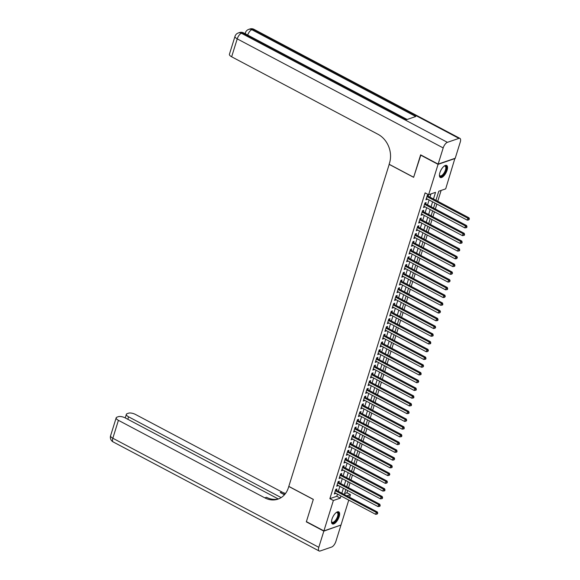 <?xml version="1.0" encoding="UTF-8"?>
<svg xmlns="http://www.w3.org/2000/svg" width="580" height="580" viewBox="0 0 580 580"><rect width="100%" height="100%" fill="white"/><g stroke="black" fill="none" stroke-linecap="round" stroke-linejoin="round"><path stroke-width="0.87" d="M331.977 519.136A6.808 2.849 -62.1 0 1 338.771 511.879A6.808 2.849 -62.1 0 1 339.184 516.657A6.808 2.849 -62.1 0 1 332.398 523.914A6.808 2.849 -62.1 0 1 331.977 519.136M439.879 172.709A6.808 2.849 -62.1 0 1 446.665 165.452A6.808 2.849 -62.1 0 1 447.078 170.237A6.808 2.849 -62.1 0 1 440.292 177.487A6.808 2.849 -62.1 0 1 439.879 172.709M454.916 158.347L445.694 188.862L438.77 191.24L435.942 200.317M344.592 493.595L346.949 492.79L347.659 490.499M348.536 487.7L350.074 482.763M350.943 479.957L352.481 475.02M353.358 472.221L354.895 467.277M355.765 464.478L357.309 459.534M358.179 456.736L359.716 451.791M360.586 448.992L362.13 444.055M363 441.25L364.537 436.312M365.414 433.514L366.951 428.569M367.821 425.771L369.358 420.826M370.236 418.028L371.773 413.09M372.643 410.285L374.187 405.348M375.057 402.549L376.594 397.604M377.464 394.806L379.008 389.861M379.878 387.063L381.415 382.126M382.292 379.32L383.829 374.383M384.7 371.584L386.236 366.64M387.114 363.841L388.651 358.897M389.521 356.098L391.065 351.154M391.935 348.355L393.472 343.418M394.342 340.612L395.886 335.675M396.756 332.876L398.293 327.932M399.171 325.133L400.708 320.189M401.577 317.39L403.114 312.453M403.992 309.647L405.529 304.71M406.399 301.912L407.943 296.967M408.813 294.169L410.35 289.224M411.22 286.426L412.764 281.488M413.634 278.683L415.171 273.745M416.048 270.947L417.586 266.002M418.455 263.204L419.992 258.26M420.87 255.461L422.407 250.517M423.277 247.718L424.821 242.781M425.691 239.975L427.228 235.038M428.098 232.239L429.642 227.295M430.512 224.496L432.049 219.552M432.926 216.753L434.463 211.816M435.334 209.01L436.87 204.073M437.748 201.274L441.126 190.429M346.949 492.79L350.45 494.646L349.624 497.299M348.754 500.098L340.989 525.03L323.908 530.896L333.369 500.511L340.293 498.133L340.967 495.973M336.48 490.339L336.9 488.983L335.748 489.375L334.298 494.022L335.602 493.138M338.887 482.596L339.314 481.24L338.154 481.639L336.712 486.279L338.017 485.395M341.301 474.853L341.721 473.498L340.569 473.896L339.119 478.536L340.431 477.652M343.715 467.11L344.136 465.754L342.983 466.153L341.533 470.8L342.838 469.909M346.122 459.367L346.543 458.019L345.39 458.41L343.947 463.058L345.252 462.173M348.536 451.632L348.957 450.276L347.804 450.667L346.354 455.314L347.659 454.43M350.943 443.888L351.364 442.533L350.211 442.932L348.769 447.572L350.074 446.687M353.358 436.146L353.778 434.79L352.625 435.188L351.175 439.836L352.488 438.944M355.765 428.402L356.192 427.047L355.032 427.446L353.59 432.093L354.895 431.208M358.179 420.667L358.599 419.311L357.447 419.702L355.997 424.35L357.309 423.465M360.593 412.924L361.014 411.568L359.861 411.967L358.411 416.607L359.716 415.722M363 405.181L363.421 403.825L362.268 404.224L360.825 408.871L362.13 407.979M365.414 397.438L365.835 396.082L364.682 396.481L363.232 401.128L364.537 400.243M367.821 389.695L368.242 388.346L367.089 388.738L365.646 393.385L366.951 392.5M370.236 381.959L370.656 380.603L369.504 381.002L368.053 385.642L369.366 384.757M372.643 374.216L373.071 372.86L371.911 373.259L370.468 377.899L371.773 377.014M375.057 366.473L375.477 365.117L374.325 365.516L372.875 370.163L374.187 369.271M377.471 358.73L377.892 357.381L376.739 357.773L375.289 362.42L376.594 361.536M379.878 350.994L380.299 349.638L379.146 350.03L377.703 354.677L379.008 353.793M382.292 343.251L382.713 341.895L381.56 342.294L380.11 346.934L381.415 346.05M384.7 335.508L385.12 334.152L383.967 334.551L382.524 339.199L383.829 338.307M387.114 327.765L387.534 326.41L386.382 326.808L384.932 331.455L386.244 330.571M389.521 320.029L389.949 318.674L388.788 319.065L387.346 323.712L388.651 322.828M391.935 312.286L392.355 310.931L391.203 311.329L389.753 315.969L391.065 315.085M394.349 304.543L394.77 303.188L393.617 303.587L392.167 308.234L393.472 307.342M396.756 296.8L397.177 295.445L396.024 295.844L394.581 300.491L395.886 299.599M399.171 289.058L399.591 287.709L398.438 288.101L396.988 292.748L398.293 291.863M401.577 281.322L401.998 279.966L400.845 280.365L399.402 285.005L400.708 284.12M403.992 273.579L404.412 272.223L403.26 272.622L401.81 277.262L403.122 276.377M406.399 265.836L406.826 264.48L405.666 264.879L404.224 269.526L405.529 268.634M408.813 258.093L409.233 256.744L408.081 257.136L406.631 261.783L407.943 260.899M411.227 250.357L411.648 249.001L410.495 249.393L409.045 254.04L410.35 253.155M413.634 242.614L414.055 241.258L412.902 241.657L411.459 246.297L412.764 245.412M416.048 234.871L416.469 233.515L415.316 233.914L413.866 238.561L415.171 237.669M418.455 227.128L418.876 225.772L417.723 226.171L416.28 230.818L417.586 229.934M420.87 219.392L421.29 218.036L420.137 218.428L418.688 223.075L420 222.191M423.277 211.649L423.704 210.293L422.545 210.692L421.102 215.332L422.407 214.448M425.691 203.906L426.111 202.55L424.959 202.949L423.509 207.589L424.821 206.705M433.463 199.005L435.536 192.35L428.613 194.728L425.111 192.872L329.868 498.655L336.791 496.277L337.466 494.116M338.336 491.318L339.873 486.381M340.75 483.575L342.287 478.638M343.157 475.839L344.694 470.895M345.571 468.096L347.108 463.152M347.978 460.353L349.522 455.416M350.392 452.61L351.93 447.673M352.807 444.875L354.344 439.93M355.214 437.132L356.751 432.187M357.628 429.388L359.165 424.451M360.035 421.646L361.572 416.708M362.449 413.902L363.986 408.965M364.856 406.167L366.4 401.222M367.27 398.424L368.808 393.479M369.685 390.681L371.222 385.743M372.092 382.938L373.629 378M374.506 375.202L376.043 370.257M376.913 367.459L378.457 362.514M379.327 359.716L380.864 354.779M381.734 351.973L383.278 347.036M384.149 344.237L385.685 339.293M386.563 336.494L388.1 331.55M388.97 328.751L390.507 323.814M391.384 321.008L392.921 316.071M393.791 313.265L395.335 308.328M396.205 305.529L397.742 300.585M398.612 297.786L400.157 292.842M401.026 290.043L402.563 285.106M403.441 282.3L404.978 277.363M405.848 274.565L407.385 269.62M408.262 266.822L409.799 261.877M410.669 259.079L412.213 254.142M413.083 251.336L414.62 246.399M415.49 243.6L417.034 238.655M417.904 235.857L419.441 230.912M420.319 228.114L421.856 223.169M422.726 220.371L424.263 215.434M425.14 212.628L426.677 207.691M427.547 204.892L429.091 199.948M429.961 197.149L430.969 193.916M428.105 196.163L428.526 194.807L427.373 195.206L425.923 199.854L427.228 198.962M323.908 530.896L306.392 521.623L313.323 499.365L288.804 486.381L389.216 164.307M389.108 164.343L413.627 177.328L420.87 154.962M420.558 155.07L438.074 164.343L455.155 158.478M329.868 498.655L333.369 500.511M428.613 194.728L438.074 164.343M341.837 493.174L343.375 488.237M344.252 485.431L345.789 480.494M346.659 477.688L348.203 472.751M349.073 469.952L350.61 465.008M351.48 462.209L353.024 457.265M353.894 454.466L355.431 449.529M356.308 446.723L357.845 441.786M358.715 438.988L360.252 434.043M361.13 431.245L362.667 426.3M363.537 423.501L365.081 418.564M365.951 415.759L367.488 410.821M368.365 408.023L369.902 403.078M370.772 400.28L372.309 395.335M373.186 392.537L374.724 387.599M375.593 384.794L377.138 379.857M378.008 377.051L379.545 372.113M380.415 369.315L381.959 364.37M382.829 361.572L384.366 356.627M385.243 353.829L386.78 348.892M387.65 346.086L389.187 341.149M390.064 338.35L391.601 333.406M392.471 330.607L394.016 325.663M394.886 322.864L396.423 317.927M397.293 315.121L398.837 310.184M399.707 307.385L401.244 302.441M402.121 299.642L403.658 294.698M404.528 291.899L406.065 286.955M406.942 284.156L408.479 279.219M409.349 276.413L410.894 271.476M411.764 268.678L413.301 263.733M414.171 260.935L415.715 255.99M416.585 253.192L418.122 248.255M418.999 245.449L420.536 240.512M421.406 237.713L422.943 232.768M423.821 229.97L425.358 225.025M426.227 222.227L427.772 217.29M428.642 214.484L430.179 209.547M431.049 206.748L432.593 201.804M346.912 495.857L350.45 494.646M435.065 203.116L433.528 208.053M432.658 210.859L431.121 215.796M430.244 218.595L428.707 223.539M427.837 226.338L426.293 231.282M425.423 234.081L423.886 239.025M423.016 241.824L421.471 246.761M420.601 249.567L419.064 254.504M418.187 257.302L416.65 262.247M415.78 265.046L414.243 269.99M413.366 272.788L411.829 277.726M410.959 280.531L409.415 285.469M408.545 288.267L407.008 293.212M406.138 296.01L404.593 300.955M403.724 303.753L402.186 308.69M401.309 311.496L399.772 316.433M398.902 319.239L397.365 324.176M396.488 326.975L394.951 331.919M394.081 334.718L392.537 339.662M391.667 342.461L390.13 347.398M389.252 350.204L387.715 355.141M386.846 357.94L385.309 362.884M384.431 365.683L382.894 370.627M382.024 373.426L380.487 378.363M379.61 381.169L378.073 386.106M377.203 388.904L375.659 393.849M374.789 396.647L373.252 401.592M372.375 404.39L370.837 409.328M369.967 412.134L368.43 417.071M367.553 419.876L366.016 424.814M365.146 427.612L363.602 432.557M362.732 435.355L361.195 440.3M360.325 443.098L358.781 448.036M357.911 450.841L356.374 455.778M355.496 458.577L353.959 463.522M353.089 466.32L351.552 471.264M350.675 474.063L349.138 479M348.268 481.806L346.724 486.743M345.854 489.542L344.317 494.486M336.791 496.277L340.293 498.133M426.191 198.983L427.076 199.455M423.784 206.726L424.669 207.198M421.37 214.469L422.254 214.941M418.956 222.213L419.848 222.676M416.549 229.948L417.433 230.419M414.135 237.691L415.019 238.162M411.727 245.434L412.612 245.905M409.313 253.177L410.198 253.641M406.906 260.92L407.791 261.384M404.492 268.656L405.376 269.127M402.078 276.399L402.97 276.87M399.671 284.142L400.555 284.613M397.257 291.885L398.141 292.349M394.849 299.621L395.734 300.092M392.435 307.364L393.32 307.835M390.028 315.107L390.913 315.578M387.614 322.85L388.498 323.314M385.2 330.593L386.084 331.057M382.793 338.329L383.677 338.8M380.378 346.071L381.263 346.543M377.971 353.814L378.856 354.279M375.557 361.558L376.442 362.021M373.15 369.293L374.035 369.764M370.736 377.036L371.62 377.507M368.322 384.779L369.206 385.25M365.915 392.522L366.799 392.986M363.5 400.258L364.385 400.729M361.094 408.001L361.978 408.472M358.679 415.744L359.564 416.215M356.272 423.487L357.157 423.951M353.858 431.23L354.743 431.694M351.444 438.966L352.328 439.437M349.037 446.709L349.921 447.18M346.623 454.452L347.507 454.916M344.215 462.195L345.1 462.659M341.801 469.93L342.686 470.402M339.394 477.673L340.279 478.145M336.98 485.416L337.864 485.888M334.566 493.159L335.45 493.623M426.945 196.562L467.857 218.225L467.255 220.161L426.343 198.498M427.242 195.612L427.3 195.67A0.87 0.725 -109 0 0 427.54 195.866L469.017 217.826L467.857 218.225L468.937 219.167L468.698 219.943L469.401 219.008L468.937 219.167M469.401 219.008L469.017 217.826M467.255 220.161L468.698 219.943M444.128 166.134A5.894 2.465 -62.1 0 1 444.36 166.025A5.894 2.465 -62.1 0 1 446.433 167.635A5.894 2.465 -62.1 0 1 443.33 174.892A5.894 2.465 -62.1 0 1 439.466 175.262A5.894 2.465 -62.1 0 1 439.43 175.008A5.459 2.284 117.9 0 0 440.017 175.812A5.459 2.284 117.9 0 0 443.707 173.493A5.459 2.284 117.9 0 0 445.824 167.714A5.459 2.284 117.9 0 0 445.121 166.17A5.459 2.284 117.9 0 0 444.128 166.134M439.974 177.241A6.764 2.835 117.9 0 0 444.483 174.058A6.764 2.835 117.9 0 0 446.955 167.112A6.764 2.835 117.9 0 0 446.281 165.329M336.226 512.561A5.894 2.465 -62.1 0 1 336.465 512.445A5.894 2.465 -62.1 0 1 338.531 514.061A5.894 2.465 -62.1 0 1 335.428 521.318A5.894 2.465 -62.1 0 1 331.571 521.688A5.894 2.465 -62.1 0 1 331.528 521.434A5.459 2.284 117.9 0 0 332.115 522.239A5.459 2.284 117.9 0 0 335.805 519.919A5.459 2.284 117.9 0 0 337.923 514.141A5.459 2.284 117.9 0 0 337.226 512.597A5.459 2.284 117.9 0 0 336.226 512.561M332.072 523.667A6.764 2.835 117.9 0 0 336.581 520.485A6.764 2.835 117.9 0 0 339.053 513.539A6.764 2.835 117.9 0 0 338.387 511.756M438.147 164.111L455.227 158.246L460.266 142.064A5.234 2.197 117.9 0 0 459.947 138.388A5.234 2.197 117.9 0 0 458.947 138.374L447.405 142.332A5.234 2.197 117.9 0 0 443.185 147.929L438.147 164.111L420.63 154.838L413.656 177.248L389.137 164.263L389.542 162.951A21.823 18.096 -109 0 0 378.059 134.321L231.645 56.789A5.234 1.943 -162.7 0 1 229.412 54.281L234.994 36.359A5.234 1.943 17.3 0 0 237.227 38.867L231.645 56.789M443.185 147.929L237.227 38.867A5.234 2.197 -62.1 0 1 241.439 33.27L242.592 32.879L406.522 119.683L415.759 116.507L251.829 29.703L252.981 29.312A5.234 2.197 -62.1 0 1 253.989 29.326L459.947 138.388M323.836 531.128L306.32 521.855L313.301 499.445L288.782 486.461L288.369 487.773A21.823 18.096 71 0 1 277.95 499.141A21.823 18.096 71 0 1 264.828 497.858L118.414 420.326L112.832 438.248L318.797 547.31L323.836 531.128L340.677 525.132M281.14 497.604L128.593 416.824A5.234 1.943 17.3 0 1 126.36 414.316A5.234 1.943 17.3 0 1 127.158 413.649L128.521 413.185A5.234 1.943 17.3 0 1 135.495 414.453L281.909 491.985A21.823 18.096 71 0 0 285.541 493.45M284.896 494.276A21.823 18.096 71 0 1 280.249 492.558L284.461 494.784M318.797 547.31A5.234 2.197 117.9 0 0 319.116 550.986A5.234 2.197 117.9 0 0 320.117 551L331.658 547.034A5.234 2.197 117.9 0 0 335.878 541.437L340.917 525.262M278.291 498.959L125.316 417.955A5.234 1.943 17.3 0 0 118.342 416.679L116.979 417.15A5.234 1.943 17.3 0 0 116.181 417.817A5.234 1.943 17.3 0 0 118.414 420.326M278.77 498.829A21.823 18.096 71 0 1 266.488 497.285L264.828 497.858M424.538 204.305L465.45 225.968L464.848 227.904L423.936 206.241M424.836 203.355L424.886 203.413A0.87 0.725 -109 0 0 425.133 203.609L466.603 225.569L465.45 225.968L466.523 226.911L466.284 227.686L466.748 227.527L466.987 226.751L466.523 226.911M466.987 226.751L466.603 225.569M464.848 227.904L466.284 227.686M422.124 212.041L463.036 233.711L462.434 235.647L421.522 213.976M422.421 211.098L422.472 211.156A0.87 0.725 -109 0 0 422.718 211.352L464.188 233.312L463.036 233.711L464.116 234.654L463.87 235.429L464.334 235.27L464.573 234.494L464.116 234.654M464.573 234.494L464.188 233.312M462.434 235.647L463.87 235.429M419.717 219.784L460.629 241.447L460.027 243.382L419.115 221.719M420.007 218.834L420.065 218.899A0.87 0.725 -109 0 0 420.311 219.095L461.782 241.055L460.629 241.447L461.702 242.396L461.462 243.165L461.926 243.005L462.166 242.237L461.702 242.396M462.166 242.237L461.782 241.055M460.027 243.382L461.462 243.165M417.303 227.527L458.214 249.19L457.613 251.125L416.701 229.463M417.6 226.577L417.651 226.642A0.87 0.725 -109 0 0 417.897 226.831L459.367 248.791L458.214 249.19L459.295 250.132L459.048 250.908L459.512 250.749L459.751 249.973L459.295 250.132M459.751 249.973L459.367 248.791M457.613 251.125L459.048 250.908M414.896 235.27L455.808 256.933L455.199 258.868L414.287 237.206M415.186 234.32L415.244 234.378A0.87 0.725 -109 0 0 415.483 234.574L456.96 256.534L455.808 256.933L456.88 257.875L456.641 258.651L457.345 257.716L456.88 257.875M457.345 257.716L456.96 256.534M455.199 258.868L456.641 258.651M412.482 243.013L453.393 264.676L452.791 266.611L411.88 244.941M412.779 242.063L412.829 242.121A0.87 0.725 -109 0 0 413.076 242.317L454.546 264.277L453.393 264.676L454.466 265.618L454.227 266.394L454.691 266.235L454.93 265.459L454.466 265.618M454.93 265.459L454.546 264.277M452.791 266.611L454.227 266.394M410.067 250.749L450.979 272.411L450.377 274.347L409.465 252.684M410.364 249.799L410.423 249.864A0.87 0.725 -109 0 0 410.662 250.06L452.139 272.02L450.979 272.411L452.059 273.361L451.82 274.13L452.523 273.202L452.059 273.361M452.523 273.202L452.139 272.02M450.377 274.347L451.82 274.13M407.66 258.492L448.572 280.154L447.97 282.09L407.059 260.427M407.958 257.542L408.008 257.607A0.87 0.725 -109 0 0 408.255 257.796L449.725 279.763L448.572 280.154L449.645 281.097L449.406 281.873L450.109 280.945L449.645 281.097M450.109 280.945L449.725 279.763M447.97 282.09L449.406 281.873M405.246 266.235L446.158 287.897L445.556 289.833L404.644 268.17M405.543 265.285L405.594 265.343A0.87 0.725 -109 0 0 405.84 265.538L447.31 287.499L446.158 287.897L447.238 288.84L446.991 289.616L447.455 289.456L447.695 288.68L447.238 288.84M447.695 288.68L447.31 287.499M445.556 289.833L446.991 289.616M402.839 273.977L443.751 295.64L443.149 297.576L402.237 275.913M403.129 273.028L403.187 273.086A0.87 0.725 -109 0 0 403.434 273.281L444.903 295.242L443.751 295.64L444.824 296.583L444.584 297.359L445.288 296.423L444.824 296.583M445.288 296.423L444.903 295.242M443.149 297.576L444.584 297.359M400.425 281.713L441.337 303.383L440.735 305.312L399.823 283.649M400.722 280.771L400.773 280.829A0.87 0.725 -109 0 0 401.019 281.024L442.489 302.985L441.337 303.383L442.417 304.326L442.17 305.094L442.634 304.942L442.873 304.166L442.417 304.326M442.873 304.166L442.489 302.985M440.735 305.312L442.17 305.094M398.018 289.456L438.929 311.119L438.321 313.055L397.409 291.392M398.308 288.507L398.366 288.572A0.87 0.725 -109 0 0 398.605 288.767L440.082 310.728L438.929 311.119L440.002 312.062L439.763 312.837L440.466 311.91L440.002 312.062M440.466 311.91L440.082 310.728M438.321 313.055L439.763 312.837M395.603 297.199L436.515 318.862L435.913 320.798L395.002 299.135M395.901 296.25L395.951 296.308A0.87 0.725 -109 0 0 396.198 296.503L437.668 318.464L436.515 318.862L437.588 319.805L437.349 320.58L437.813 320.421L438.052 319.645L437.588 319.805M438.052 319.645L437.668 318.464M435.913 320.798L437.349 320.58M393.189 304.942L434.101 326.605L433.499 328.541L392.587 306.878M393.486 303.993L393.545 304.05A0.87 0.725 -109 0 0 393.784 304.246L435.261 326.207L434.101 326.605L435.181 327.548L434.942 328.324L435.645 327.388L435.181 327.548M435.645 327.388L435.261 326.207M433.499 328.541L434.942 328.324M390.782 312.678L431.694 334.348L431.092 336.284L390.18 314.614M391.079 311.736L391.13 311.793A0.87 0.725 -109 0 0 391.377 311.989L432.847 333.95L431.694 334.348L432.767 335.291L432.528 336.067L432.992 335.907L433.231 335.131L432.767 335.291M433.231 335.131L432.847 333.95M431.092 336.284L432.528 336.067M388.368 320.421L429.28 342.084L428.678 344.02L387.766 322.357M388.665 319.471L388.716 319.536A0.87 0.725 -109 0 0 388.962 319.732L430.433 341.692L429.28 342.084L430.36 343.034L430.113 343.802L430.577 343.643L430.817 342.874L430.36 343.034M430.817 342.874L430.433 341.692M428.678 344.02L430.113 343.802M385.961 328.164L426.873 349.827L426.271 351.763L385.352 330.1M386.251 327.214L386.309 327.279A0.87 0.725 -109 0 0 386.555 327.468L428.025 349.428L426.873 349.827L427.946 350.769L427.707 351.545L428.41 350.61L427.946 350.769M428.41 350.61L428.025 349.428M426.271 351.763L427.707 351.545M383.547 335.907L424.459 357.57L423.857 359.506L382.945 337.843M383.844 334.957L383.895 335.015A0.87 0.725 -109 0 0 384.141 335.211L425.611 357.171L424.459 357.57L425.539 358.512L425.292 359.288L425.756 359.129L425.995 358.353L425.539 358.512M425.995 358.353L425.611 357.171M423.857 359.506L425.292 359.288M381.132 343.65L422.051 365.313L421.442 367.249L380.531 345.579M381.43 342.7L381.488 342.758A0.87 0.725 -109 0 0 381.727 342.954L423.204 364.914L422.051 365.313L423.125 366.255L422.885 367.031L423.588 366.096L423.125 366.255M423.588 366.096L423.204 364.914M421.442 367.249L422.885 367.031M378.726 351.386L419.637 373.049L419.036 374.985L378.124 353.321M379.023 350.436L379.074 350.501A0.87 0.725 -109 0 0 379.32 350.697L420.79 372.657L419.637 373.049L420.71 373.998L420.471 374.767L420.935 374.615L421.174 373.839L420.71 373.998M421.174 373.839L420.79 372.657M419.036 374.985L420.471 374.767M376.311 359.129L417.223 380.792L416.621 382.727L375.709 361.064M376.608 358.179L376.666 358.244A0.87 0.725 -109 0 0 376.906 358.433L418.383 380.4L417.223 380.792L418.303 381.734L418.064 382.51L418.767 381.582L418.303 381.734M418.767 381.582L418.383 380.4M416.621 382.727L418.064 382.51M373.904 366.872L414.816 388.535L414.214 390.471L373.302 368.808M374.201 365.922L374.252 365.98A0.87 0.725 -109 0 0 374.499 366.176L415.969 388.136L414.816 388.535L415.889 389.477L415.65 390.253L416.114 390.093L416.353 389.318L415.889 389.477M416.353 389.318L415.969 388.136M414.214 390.471L415.65 390.253M371.49 374.615L412.402 396.278L411.8 398.213L370.888 376.55M371.787 373.665L371.838 373.723A0.87 0.725 -109 0 0 372.084 373.919L413.554 395.879L412.402 396.278L413.482 397.22L413.236 397.996L413.7 397.837L413.939 397.061L413.482 397.22M413.939 397.061L413.554 395.879M411.8 398.213L413.236 397.996M369.083 382.351L409.995 404.021L409.393 405.949L368.474 384.286M369.373 381.408L369.431 381.466A0.87 0.725 -109 0 0 369.677 381.662L411.147 403.622L409.995 404.021L411.068 404.963L410.828 405.732L411.292 405.579L411.532 404.804L411.068 404.963M411.532 404.804L411.147 403.622M409.393 405.949L410.828 405.732M366.669 390.093L407.58 411.757L406.979 413.692L366.067 392.029M366.966 389.144L367.017 389.209A0.87 0.725 -109 0 0 367.263 389.405L408.733 411.365L407.58 411.757L408.661 412.699L408.414 413.475L408.878 413.315L409.117 412.547L408.661 412.699M409.117 412.547L408.733 411.365M406.979 413.692L408.414 413.475M364.255 397.837L405.173 419.5L404.564 421.435L363.653 399.772M364.552 396.887L364.61 396.952A0.87 0.725 -109 0 0 364.849 397.14L406.326 419.101L405.173 419.5L406.247 420.442L406.007 421.218L406.711 420.283L406.247 420.442M406.711 420.283L406.326 419.101M404.564 421.435L406.007 421.218M361.848 405.579L402.759 427.242L402.158 429.178L361.246 407.515M362.145 404.63L362.195 404.688A0.87 0.725 -109 0 0 362.442 404.884L403.912 426.844L402.759 427.242L403.832 428.185L403.593 428.961L404.057 428.801L404.296 428.025L403.832 428.185M404.296 428.025L403.912 426.844M402.158 429.178L403.593 428.961M359.433 413.315L400.345 434.986L399.743 436.921L358.832 415.251M359.731 412.373L359.788 412.431A0.87 0.725 -109 0 0 360.028 412.626L401.505 434.587L400.345 434.986L401.425 435.928L401.186 436.704L401.643 436.544L401.882 435.768L401.425 435.928M401.882 435.768L401.505 434.587M399.743 436.921L401.186 436.704M357.026 421.058L397.938 442.721L397.336 444.657L356.424 422.994M357.324 420.108L357.374 420.174A0.87 0.725 -109 0 0 357.621 420.37L399.091 442.33L397.938 442.721L399.011 443.671L398.772 444.439L399.236 444.28L399.475 443.512L399.011 443.671M399.475 443.512L399.091 442.33M397.336 444.657L398.772 444.439M354.612 428.801L395.524 450.464L394.922 452.4L354.01 430.737M354.909 427.851L354.96 427.917A0.87 0.725 -109 0 0 355.207 428.105L396.676 450.065L395.524 450.464L396.604 451.407L396.358 452.183L396.822 452.023L397.061 451.247L396.604 451.407M397.061 451.247L396.676 450.065M394.922 452.4L396.358 452.183M352.205 436.544L393.117 458.207L392.515 460.143L351.596 438.48M352.495 435.595L352.553 435.652A0.87 0.725 -109 0 0 352.799 435.848L394.27 457.809L393.117 458.207L394.19 459.15L393.95 459.925L394.654 458.99L394.19 459.15M394.654 458.99L394.27 457.809M392.515 460.143L393.95 459.925M349.791 444.287L390.702 465.95L390.101 467.886L349.189 446.223M350.088 443.337L350.139 443.396A0.87 0.725 -109 0 0 350.385 443.591L391.855 465.551L390.702 465.95L391.783 466.893L391.536 467.668L392 467.509L392.239 466.733L391.783 466.893M392.239 466.733L391.855 465.551M390.101 467.886L391.536 467.668M347.376 452.023L388.296 473.686L387.686 475.622L346.775 453.959M347.674 451.073L347.732 451.138A0.87 0.725 -109 0 0 347.971 451.334L389.448 473.295L388.296 473.686L389.368 474.636L389.129 475.404L389.833 474.476L389.368 474.636M389.833 474.476L389.448 473.295M387.686 475.622L389.129 475.404M344.969 459.766L385.881 481.429L385.279 483.365L344.368 461.702M345.267 458.816L345.317 458.882A0.87 0.725 -109 0 0 345.564 459.07L387.034 481.037L385.881 481.429L386.954 482.372L386.715 483.147L387.418 482.219L386.954 482.372M387.418 482.219L387.034 481.037M385.279 483.365L386.715 483.147M342.555 467.509L383.467 489.172L382.865 491.108L341.954 469.445M342.852 466.559L342.911 466.617A0.87 0.725 -109 0 0 343.15 466.813L384.627 488.773L383.467 489.172L384.547 490.114L384.308 490.89L384.765 490.731L385.004 489.955L384.547 490.114M385.004 489.955L384.627 488.773M382.865 491.108L384.308 490.89M340.148 475.252L381.06 496.915L380.458 498.851L339.546 477.188M340.445 474.302L340.496 474.36A0.87 0.725 -109 0 0 340.743 474.556L382.213 496.516L381.06 496.915L382.133 497.858L381.894 498.633L382.358 498.474L382.597 497.698L382.133 497.858M382.597 497.698L382.213 496.516M380.458 498.851L381.894 498.633M337.734 482.988L378.646 504.658L378.044 506.587L337.132 484.923M338.031 482.045L338.082 482.103A0.87 0.725 -109 0 0 338.329 482.299L379.798 504.259L378.646 504.658L379.726 505.6L379.479 506.376L379.943 506.217L380.183 505.441L379.726 505.6M380.183 505.441L379.798 504.259M378.044 506.587L379.479 506.376M335.327 490.731L376.239 512.394L375.637 514.329L334.718 492.666M335.617 489.781L335.675 489.846A0.87 0.725 -109 0 0 335.914 490.042L377.391 512.002L376.239 512.394L377.312 513.343L377.072 514.112L377.776 513.184L377.312 513.343M377.776 513.184L377.391 512.002M375.637 514.329L377.072 514.112M427.119 196.011L427.54 195.866M458.947 138.374L252.981 29.312A5.234 4.343 -109 0 0 249.835 29L248.682 29.399A5.234 4.343 71 0 1 251.829 29.703A5.234 2.197 -62.1 0 0 247.689 35.061M407.116 119.48L243.6 32.893A5.234 2.197 -62.1 0 0 242.592 32.879A5.234 4.343 -109 0 0 239.446 32.567L238.293 32.966A5.234 4.343 71 0 1 241.439 33.27L447.405 142.332M248.682 29.399A5.234 5.234 0 0 0 245.383 32.792A5.234 1.943 17.3 0 0 245.963 34.14M280.249 492.558L281.909 491.985M128.593 416.824L127.832 419.282M112.832 438.248A5.234 1.943 -162.7 0 1 110.599 435.739A5.234 5.234 0 0 0 113.151 441.924A5.234 2.197 -62.1 0 1 112.832 438.248M424.705 203.754L425.133 203.609M422.298 211.497L422.718 211.352M419.884 219.24L420.311 219.095M417.477 226.976L417.897 226.831M415.062 234.719L415.483 234.574M412.648 242.462L413.076 242.317M410.241 250.205L410.662 250.06M407.827 257.948L408.255 257.796M405.42 265.683L405.84 265.538M403.006 273.426L403.434 273.281M400.599 281.169L401.019 281.024M398.185 288.912L398.605 288.767M395.77 296.648L396.198 296.503M393.363 304.391L393.784 304.246M390.949 312.134L391.377 311.989M388.542 319.877L388.962 319.732M386.128 327.613L386.555 327.468M383.721 335.356L384.141 335.211M381.307 343.099L381.727 342.954M378.892 350.842L379.32 350.697M376.485 358.585L376.906 358.433M374.071 366.321L374.499 366.176M371.664 374.064L372.084 373.919M369.25 381.807L369.677 381.662M366.843 389.55L367.263 389.405M364.428 397.286L364.849 397.14M362.014 405.028L362.442 404.884M359.607 412.772L360.028 412.626M357.193 420.514L357.621 420.37M354.786 428.25L355.207 428.105M352.372 435.993L352.799 435.848M349.965 443.736L350.385 443.591M347.55 451.479L347.971 451.334M345.136 459.222L345.564 459.07M342.729 466.958L343.15 466.813M340.315 474.701L340.743 474.556M337.908 482.444L338.329 482.299M335.494 490.187L335.914 490.042M243.6 32.893A5.234 5.234 0 0 0 239.446 32.567M238.293 32.966A5.234 5.234 0 0 0 234.994 36.359M245.383 32.792L245.101 33.691M253.989 29.326A5.234 5.234 0 0 0 249.835 29M126.36 414.316L125.244 417.912M116.181 417.817L110.599 435.739M113.151 441.924L319.116 550.986"/></g></svg>
